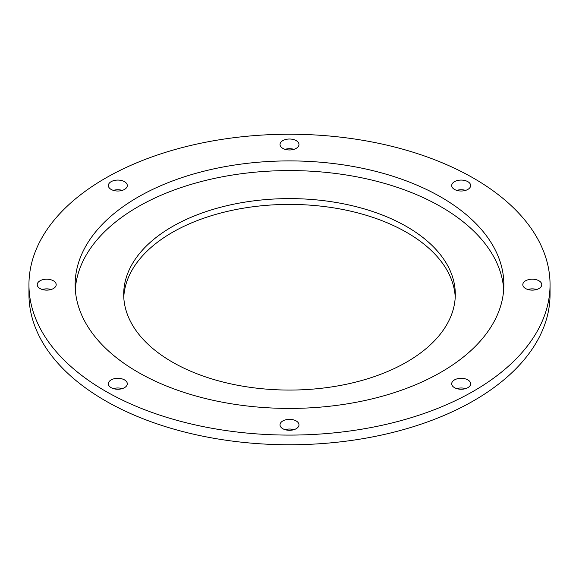 <?xml version="1.0" encoding="UTF-8"?>
<svg xmlns="http://www.w3.org/2000/svg" width="579" height="579" viewBox="0 0 579 579"><rect width="100%" height="100%" fill="white"/><g stroke="black" fill="none" stroke-linecap="round" stroke-linejoin="round"><path stroke-width="0.87" d="M42.281 289.5A9.474 5.472 180 0 1 51.147 289.5M40.016 288.53A9.474 5.472 180 0 1 37.237 284.665A9.474 5.472 180 0 1 43.092 279.614A9.474 5.472 180 0 1 53.413 280.801A9.474 5.472 180 0 1 56.192 284.665A9.474 5.472 180 0 1 50.344 289.717A9.474 5.472 180 0 1 40.016 288.53M113.397 190.382A9.474 5.472 180 0 1 122.256 190.382M111.125 189.42A9.474 5.472 180 0 1 108.353 185.548A9.474 5.472 180 0 1 114.201 180.496A9.474 5.472 180 0 1 124.521 181.683A9.474 5.472 180 0 1 127.3 185.548A9.474 5.472 180 0 1 121.452 190.6A9.474 5.472 180 0 1 111.125 189.42M285.071 149.331A9.474 5.472 180 0 1 293.929 149.331M282.798 148.362A9.474 5.472 180 0 1 280.026 144.497A9.474 5.472 180 0 1 285.874 139.438A9.474 5.472 180 0 1 296.202 140.625A9.474 5.472 180 0 1 298.974 144.497A9.474 5.472 180 0 1 293.126 149.548A9.474 5.472 180 0 1 282.798 148.362M456.744 190.382A9.474 5.472 180 0 1 465.603 190.382M454.479 189.42A9.474 5.472 180 0 1 451.7 185.548A9.474 5.472 180 0 1 457.548 180.496A9.474 5.472 180 0 1 467.875 181.683A9.474 5.472 180 0 1 470.647 185.548A9.474 5.472 180 0 1 464.799 190.6A9.474 5.472 180 0 1 454.479 189.42M527.853 289.5A9.474 5.472 180 0 1 536.719 289.5M525.587 288.53A9.474 5.472 180 0 1 522.808 284.665A9.474 5.472 180 0 1 528.656 279.614A9.474 5.472 180 0 1 538.984 280.801A9.474 5.472 180 0 1 541.763 284.665A9.474 5.472 180 0 1 535.908 289.717A9.474 5.472 180 0 1 525.587 288.53M456.744 388.618A9.474 5.472 180 0 1 465.603 388.618M454.479 387.648A9.474 5.472 180 0 1 451.7 383.783A9.474 5.472 180 0 1 457.548 378.724A9.474 5.472 180 0 1 467.875 379.911A9.474 5.472 180 0 1 470.647 383.783A9.474 5.472 180 0 1 464.799 388.835A9.474 5.472 180 0 1 454.479 387.648M285.071 429.669A9.474 5.472 180 0 1 293.929 429.669M282.798 428.706A9.474 5.472 180 0 1 280.026 424.834A9.474 5.472 180 0 1 285.874 419.782A9.474 5.472 180 0 1 296.202 420.969A9.474 5.472 180 0 1 298.974 424.834A9.474 5.472 180 0 1 293.126 429.893A9.474 5.472 180 0 1 282.798 428.706M113.397 388.618A9.474 5.472 180 0 1 122.256 388.618M111.125 387.648A9.474 5.472 180 0 1 108.353 383.783A9.474 5.472 180 0 1 114.201 378.724A9.474 5.472 180 0 1 124.521 379.911A9.474 5.472 180 0 1 127.3 383.783A9.474 5.472 180 0 1 121.452 388.835A9.474 5.472 180 0 1 111.125 387.648M172.26 362.027A165.804 95.723 180 0 1 123.696 294.335A165.804 95.723 180 0 1 226.049 205.892A165.804 95.723 180 0 1 406.74 226.65A165.804 95.723 180 0 1 455.304 294.335A165.804 95.723 180 0 1 352.951 382.777A165.804 95.723 180 0 1 172.26 362.027M123.768 297.237A165.804 95.723 180 0 1 228.379 211.154A165.804 95.723 180 0 1 406.74 232.447A165.804 95.723 180 0 1 455.232 297.237M292.417 430.038A225.021 129.913 180 0 1 286.583 430.038M503.701 289.5A214.36 123.761 0 0 0 441.075 206.826A214.36 123.761 0 0 0 211.349 179.092A214.36 123.761 0 0 0 75.299 289.5M441.075 197.149A214.36 123.761 0 0 0 207.47 170.327A214.36 123.761 0 0 0 75.14 284.665A214.36 123.761 0 0 0 137.925 372.174A214.36 123.761 0 0 0 371.53 399.003A214.36 123.761 0 0 0 503.86 284.665A214.36 123.761 0 0 0 441.075 197.149M105.262 391.035A260.55 150.424 0 0 0 389.211 423.64A260.55 150.424 0 0 0 550.05 284.665A260.55 150.424 0 0 0 473.738 178.296A260.55 150.424 0 0 0 189.789 145.691A260.55 150.424 0 0 0 28.95 284.665A260.55 150.424 0 0 0 105.262 391.035M28.95 284.665L28.95 294.335A260.55 150.424 0 0 0 105.262 400.704A260.55 150.424 0 0 0 389.211 433.309A260.55 150.424 0 0 0 550.05 294.335L550.05 284.665"/></g></svg>
